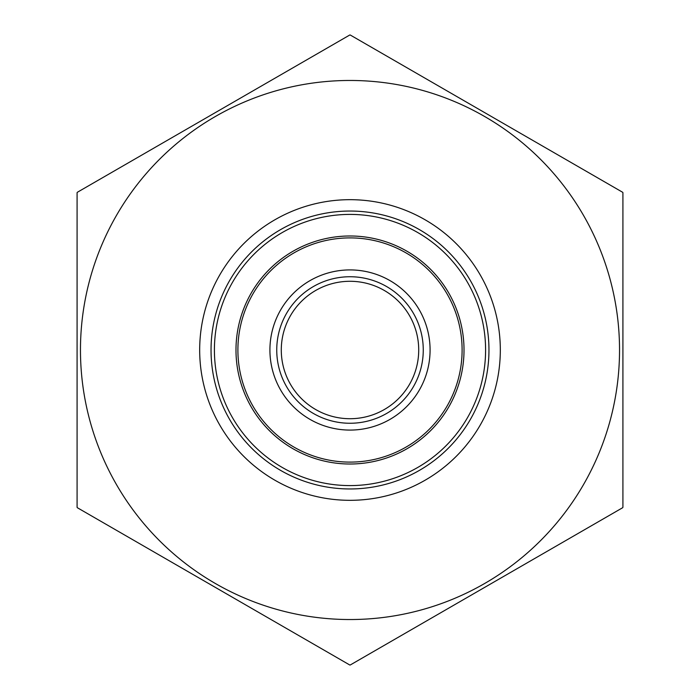 <?xml version="1.0" encoding="UTF-8"?>
<svg xmlns="http://www.w3.org/2000/svg" width="700" height="700" viewBox="0 0 700 700"><rect width="100%" height="100%" fill="white"/><g stroke="black" fill="none" stroke-linecap="round" stroke-linejoin="round"><path stroke-width="1.05" d="M430.08 350A80.08 80.08 0 0 1 309.96 419.352A80.08 80.08 0 0 1 309.96 280.648A80.08 80.08 0 0 1 430.08 350M276.745 350A73.255 73.255 0 0 1 386.627 286.554A73.255 73.255 0 0 1 386.627 413.446A73.255 73.255 0 0 1 276.745 350M418.714 350A68.714 68.714 0 0 0 350 281.286A68.714 68.714 0 0 0 281.286 350A68.714 68.714 0 0 0 350 418.714A68.714 68.714 0 0 0 418.714 350M485.59 350A135.59 135.59 0 0 1 282.205 467.425A135.59 135.59 0 0 1 282.205 232.575A135.59 135.59 0 0 1 485.59 350M77.087 192.701L77.087 507.299L77.087 192.701A315 315 0 0 1 77.315 192.299L349.773 35L77.315 192.299A315 315 0 0 0 77.087 192.701M622.685 192.299L350.227 35L622.685 192.299A315 315 0 0 1 622.913 192.701L622.913 350L622.913 192.701A315 315 0 0 0 622.685 192.299M622.913 507.299L622.913 350L622.913 507.299A315 315 0 0 1 622.685 507.701L350.227 665L622.685 507.701A315 315 0 0 0 622.913 507.299M77.315 507.701L349.773 665L77.315 507.701A315 315 0 0 1 77.087 507.299A315 315 0 0 0 77.315 507.701M349.773 35A315 315 0 0 1 350.227 35A315 315 0 0 0 349.773 35M350.227 665A315 315 0 0 1 349.773 665A315 315 0 0 0 350.227 665M199.675 350A150.325 150.325 0 0 1 425.162 219.817A150.325 150.325 0 0 1 425.162 480.183A150.325 150.325 0 0 1 199.675 350M488.959 350A138.959 138.959 0 0 0 350 211.041A138.959 138.959 0 0 0 211.041 350A138.959 138.959 0 0 0 350 488.959A138.959 138.959 0 0 0 488.959 350M237.895 350A112.105 112.105 0 0 0 350 462.105A112.105 112.105 0 0 0 462.105 350A112.105 112.105 0 0 0 350 237.895A112.105 112.105 0 0 0 237.895 350M235.987 350A114.013 114.013 0 0 1 350 235.987A114.013 114.013 0 0 1 464.012 350A114.013 114.013 0 0 1 350 464.012A114.013 114.013 0 0 1 235.987 350M619.535 350A269.535 269.535 0 0 1 215.232 583.424A269.535 269.535 0 0 1 215.232 116.576A269.535 269.535 0 0 1 619.535 350"/></g></svg>
